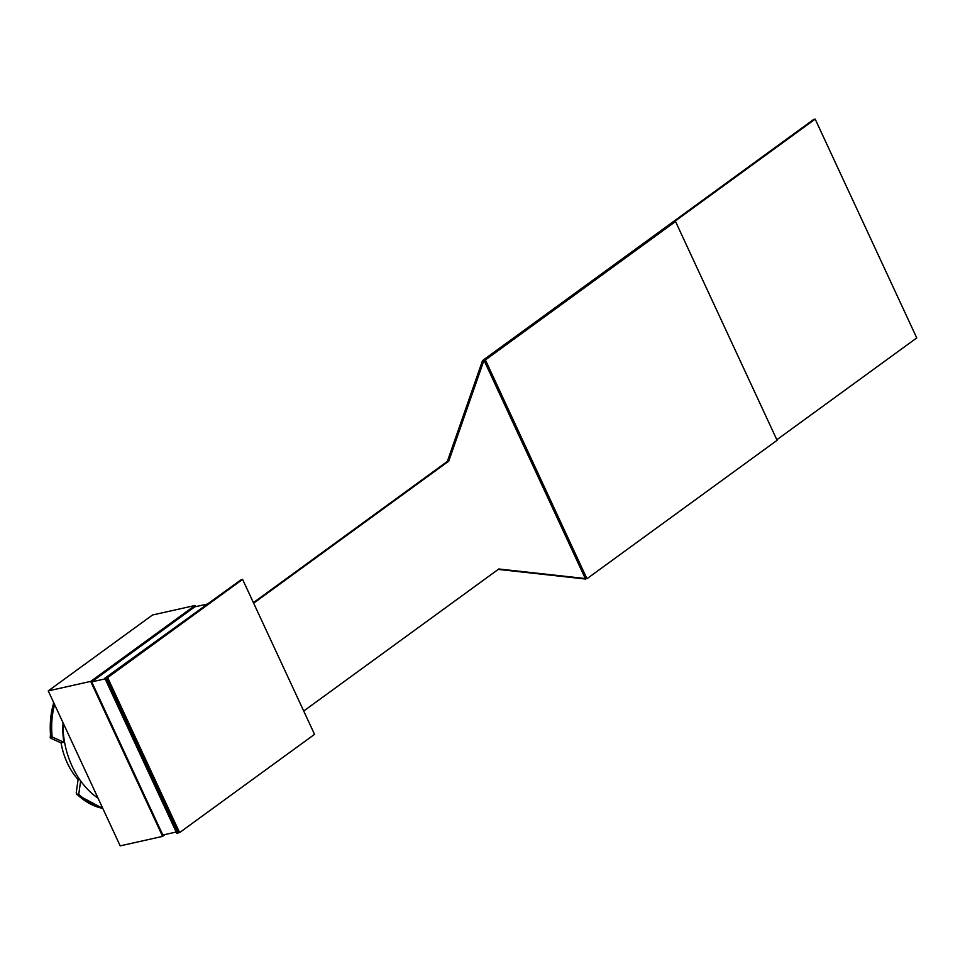 <?xml version="1.0" encoding="UTF-8"?>
<svg xmlns="http://www.w3.org/2000/svg" width="965" height="965" viewBox="0 0 965 965"><rect width="100%" height="100%" fill="white"/><g stroke="black" fill="none" stroke-linecap="round" stroke-linejoin="round"><path stroke-width="1.45" d="M242.601 579.374L107.658 677.611L179.599 832.59L314.542 734.353L242.601 579.374L106.246 677.925L178.187 832.904L176.764 833.217L104.835 678.238L241.178 579.688L104.835 678.238M179.599 832.59L178.187 832.904L106.246 677.925L107.658 677.611M675.536 221.504L485.395 359.933L586.949 578.723L777.09 440.305L675.536 221.504L674.113 221.829L483.984 360.247L585.538 579.036L498.242 569.41M586.949 578.723L498.821 568.988L303.71 711.024M485.395 359.933L482.56 360.56L447.338 461.451L253.397 602.643M776.849 439.763L916.75 337.919L815.184 119.129L813.628 119.467L482.56 360.56M815.184 119.129L483.984 360.247L448.749 461.137L447.338 461.451M448.749 461.137L253.65 603.173M79.432 779.213L78.093 779.515A56.501 40.048 -102.6 0 1 67.26 762.905A56.501 40.048 -102.6 0 1 61.085 742.893L50.868 738.309L50.747 737.296L50.868 738.309M62.978 724.932A56.501 40.048 77.4 0 0 63.919 742.254L61.085 742.893M98.02 798.115A71.917 50.976 -102.6 0 1 72.206 766.439A71.917 50.976 -102.6 0 1 62.99 722.664M162.627 836.378L120.191 845.871L48.25 690.892L90.686 681.399L162.627 836.378L165.232 834.484M48.25 690.892L152.518 614.995L194.954 605.501L90.686 681.399M195.509 606.683L194.954 605.501M206.498 604.235L194.761 606.852L91.723 681.869L162.82 835.027L176.221 832.023M91.723 681.869L105.125 678.865M102.821 808.465L76.573 794.412L77.345 794.605L76.211 792.904L78.093 779.515M63.919 742.254L52.158 736.983L50.747 737.296A71.917 50.976 77.4 0 1 53.775 702.797M52.158 736.983A71.917 50.976 -102.6 0 1 54.595 704.559M102.459 807.693A71.917 50.976 -102.6 0 1 78.756 794.292L77.345 794.605A71.917 50.976 77.4 0 0 102.785 808.38M78.756 794.292L80.626 780.926M50.192 737.718L53.509 702.231"/></g></svg>
